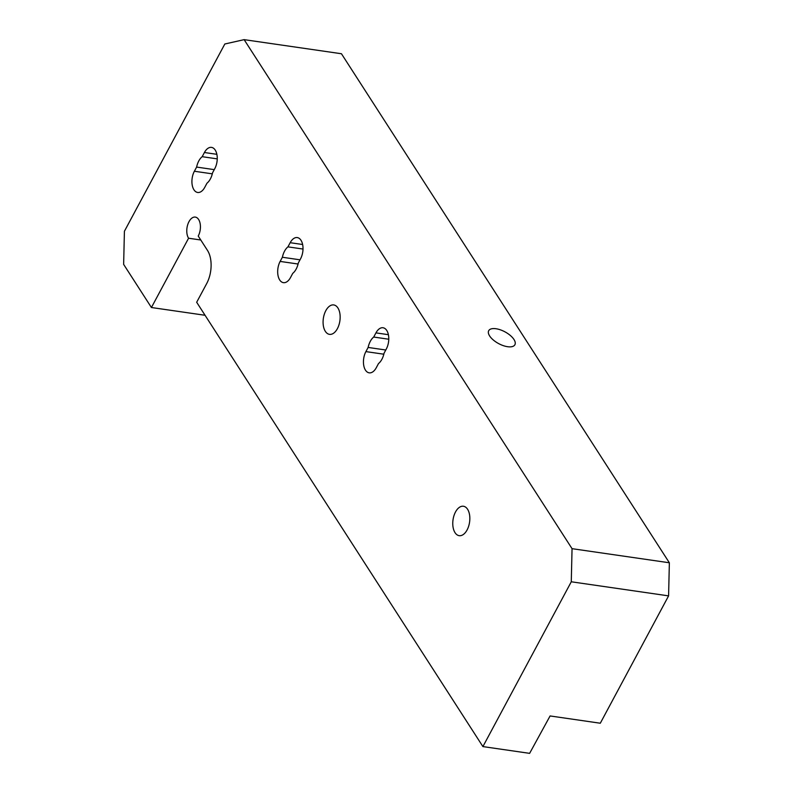 <?xml version="1.0" encoding="UTF-8"?>
<svg xmlns="http://www.w3.org/2000/svg" width="793" height="793" viewBox="0 0 793 793"><rect width="100%" height="100%" fill="white"/><g stroke="black" fill="none" stroke-linecap="round" stroke-linejoin="round"><path stroke-width="1.19" d="M385.775 350L368.13 347.443L365.9 351.606A13.312 7.484 -81.8 0 0 363.67 365.018A13.312 7.484 -81.8 0 0 369.181 372.839A13.312 7.484 -81.8 0 0 376.279 367.714L378.509 363.551A14.859 8.356 -81.8 0 0 384.08 353.153L386.32 348.989A13.312 7.484 -81.8 0 0 388.55 335.578A13.312 7.484 -81.8 0 0 383.039 327.757A13.312 7.484 -81.8 0 0 375.941 332.882L373.711 337.045A14.859 8.356 -81.8 0 0 370.321 341.307A14.859 8.356 -81.8 0 0 368.13 347.443M300.012 259.817L282.377 257.259L280.137 261.422A13.312 7.484 -81.8 0 0 277.907 274.834A13.312 7.484 -81.8 0 0 283.418 282.655A13.312 7.484 -81.8 0 0 290.516 277.53L292.746 273.367A14.859 8.356 -81.8 0 0 298.327 262.969L300.557 258.805A13.312 7.484 -81.8 0 0 302.787 245.394A13.312 7.484 -81.8 0 0 297.276 237.573A13.312 7.484 -81.8 0 0 290.179 242.698L287.948 246.861A14.859 8.356 -81.8 0 0 284.558 251.133A14.859 8.356 -81.8 0 0 282.377 257.259M214.249 169.633L196.614 167.075L194.374 171.248A13.312 7.484 -81.8 0 0 192.144 184.66A13.312 7.484 -81.8 0 0 197.655 192.471A13.312 7.484 -81.8 0 0 204.753 187.346L206.983 183.183A14.859 8.356 -81.8 0 0 212.564 172.785L214.794 168.622A13.312 7.484 -81.8 0 0 217.024 155.21A13.312 7.484 -81.8 0 0 211.513 147.389A13.312 7.484 -81.8 0 0 204.416 152.514L202.185 156.687A14.859 8.356 -81.8 0 0 198.795 160.949A14.859 8.356 -81.8 0 0 196.614 167.075M507.589 346.71A14.859 6.671 28.2 0 0 514.895 344.747A14.859 6.671 28.2 0 0 510.286 335.439A14.859 6.671 28.2 0 0 496.012 328.738A14.859 6.671 28.2 0 0 488.696 330.701A14.859 6.671 28.2 0 0 493.315 339.999A14.859 6.671 28.2 0 0 507.589 346.71M325.824 310.658A14.859 8.356 98.2 0 1 333.744 304.938A14.859 8.356 98.2 0 1 339.9 313.661A14.859 8.356 98.2 0 1 337.402 328.639A14.859 8.356 98.2 0 1 329.491 334.359A14.859 8.356 98.2 0 1 323.336 325.626A14.859 8.356 98.2 0 1 325.824 310.658M455.509 511.971A14.859 8.356 98.2 0 1 463.429 506.251A14.859 8.356 98.2 0 1 469.585 514.974A14.859 8.356 98.2 0 1 467.097 529.942A14.859 8.356 98.2 0 1 459.177 535.671A14.859 8.356 98.2 0 1 453.021 526.939A14.859 8.356 98.2 0 1 455.509 511.971M200.768 239.992L188.575 238.227A11.885 6.681 -81.8 0 1 188.972 221.673A11.885 6.681 -81.8 0 1 195.306 217.094A11.885 6.681 -81.8 0 1 200.223 224.072A11.885 6.681 -81.8 0 1 198.23 236.046L207.498 250.429A23.78 13.372 98.2 0 1 206.715 283.537L196.674 302.262L482.907 746.59L571.277 581.784L572.05 548.677L244.135 39.65L224.825 44.002L124.412 231.269L123.639 264.376L151.423 307.515L188.575 238.227M572.05 548.677L669.361 562.772L341.446 53.746L244.135 39.65M287.948 246.861L303.015 249.052M202.185 156.687L217.252 158.868M373.711 337.045L388.768 339.226M482.907 746.59L529.625 753.35L550.094 715.95L600.301 723.226L668.588 595.88L571.277 581.784M151.423 307.515L205.06 315.277M669.361 562.772L668.588 595.88M383.842 354.203L365.9 351.606M298.079 264.019L280.137 261.422M212.316 173.845L194.374 171.248M302.629 244.502L290.179 242.698M216.866 154.318L204.416 152.514M388.392 334.686L375.941 332.882"/></g></svg>
